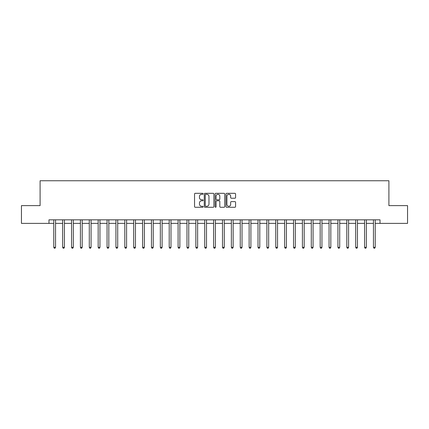 <?xml version="1.0" encoding="UTF-8"?>
<svg xmlns="http://www.w3.org/2000/svg" width="429" height="429" viewBox="0 0 429 429"><rect width="100%" height="100%" fill="white"/><g stroke="black" fill="none" stroke-linecap="round" stroke-linejoin="round"><path stroke-width="0.64" d="M203.132 193.806A0.488 0.488 0 0 0 202.644 193.318L195.238 193.318A0.697 0.697 0 0 0 194.541 194.015L194.541 206.569A0.697 0.697 0 0 0 195.238 207.266L202.644 207.266A0.488 0.488 0 0 0 203.132 206.778A0.488 0.488 0 0 0 202.644 206.29L201.689 206.29A2.231 2.231 0 0 1 199.458 204.059L199.458 203.014A2.231 2.231 0 0 1 201.689 200.783L202.644 200.783A0.488 0.488 0 0 0 203.132 200.295A0.488 0.488 0 0 0 202.644 199.801L201.689 199.801A2.231 2.231 0 0 1 199.458 197.571L199.458 196.525A2.231 2.231 0 0 1 201.689 194.294L202.644 194.294A0.488 0.488 0 0 0 203.132 193.806M234.877 198.236A0.697 0.697 0 0 0 235.575 197.538L235.575 194.015A0.697 0.697 0 0 0 234.877 193.318L226.651 193.318A0.697 0.697 0 0 0 225.954 194.015L225.954 206.569A0.697 0.697 0 0 0 226.651 207.266L234.877 207.266A0.697 0.697 0 0 0 235.575 206.569L235.575 202.316A0.697 0.697 0 0 0 234.877 201.619L231.36 201.619A0.697 0.697 0 0 0 230.663 202.316L230.663 204.424A1.866 1.866 0 0 1 228.796 206.29A1.866 1.866 0 0 1 226.93 204.424L226.93 196.16A1.866 1.866 0 0 1 228.796 194.294A1.866 1.866 0 0 1 230.663 196.16L230.663 197.538A0.697 0.697 0 0 0 231.36 198.236L234.877 198.236M48.976 223.38L21.45 223.38L21.45 205.62L40.095 205.62L40.095 180.754L388.905 180.754L388.905 205.62L407.55 205.62L407.55 223.38L380.024 223.38L380.024 219.83L48.976 219.83L48.976 223.38L53.775 223.38M213.889 194.015A0.697 0.697 0 0 0 213.192 193.318L204.965 193.318A0.697 0.697 0 0 0 204.268 194.015L204.268 206.569A0.697 0.697 0 0 0 204.965 207.266L213.192 207.266A0.697 0.697 0 0 0 213.889 206.569L213.889 194.015M215.808 193.318L224.035 193.318A0.697 0.697 0 0 1 224.732 194.015L224.732 206.569A0.697 0.697 0 0 1 224.035 207.266L220.517 207.266A0.697 0.697 0 0 1 219.82 206.569L219.82 201.48A0.697 0.697 0 0 0 219.117 200.783L216.784 200.783A0.697 0.697 0 0 0 216.087 201.48L216.087 206.778A0.488 0.488 0 0 1 215.599 207.266A0.488 0.488 0 0 1 215.111 206.778L215.111 194.015A0.697 0.697 0 0 1 215.808 193.318M55.55 223.38L62.655 223.38M64.43 223.38L71.53 223.38M73.311 223.38L80.411 223.38M82.191 223.38L89.291 223.38M91.071 223.38L98.171 223.38M99.946 223.38L107.052 223.38M108.827 223.38L115.932 223.38M117.707 223.38L124.812 223.38M126.587 223.38L133.692 223.38M135.467 223.38L142.573 223.38M144.348 223.38L151.453 223.38M153.228 223.38L160.333 223.38M162.108 223.38L169.214 223.38M170.989 223.38L178.094 223.38M179.869 223.38L186.974 223.38M188.749 223.38L195.855 223.38M197.63 223.38L204.73 223.38M206.51 223.38L213.61 223.38M215.39 223.38L222.49 223.38M224.27 223.38L231.37 223.38M233.145 223.38L240.251 223.38M242.026 223.38L249.131 223.38M250.906 223.38L258.011 223.38M259.786 223.38L266.892 223.38M268.667 223.38L275.772 223.38M277.547 223.38L284.652 223.38M286.427 223.38L293.533 223.38M295.308 223.38L302.413 223.38M304.188 223.38L311.293 223.38M313.068 223.38L320.173 223.38M321.948 223.38L329.054 223.38M330.829 223.38L337.929 223.38M339.709 223.38L346.809 223.38M348.589 223.38L355.689 223.38M357.47 223.38L364.57 223.38M366.345 223.38L373.45 223.38M375.225 223.38L380.024 223.38M205.732 194.294A0.488 0.488 0 0 0 205.244 194.782L205.244 205.802A0.488 0.488 0 0 0 205.732 206.29L206.74 206.29A2.231 2.231 0 0 0 208.971 204.059L208.971 196.525A2.231 2.231 0 0 0 206.74 194.294L205.732 194.294M219.82 196.198A1.866 1.866 0 0 0 217.953 194.332A1.866 1.866 0 0 0 216.087 196.198L216.087 199.104A0.697 0.697 0 0 0 216.784 199.801L219.117 199.801A0.697 0.697 0 0 0 219.82 199.104L219.82 196.198M55.636 219.83L55.598 219.916A0.708 0.708 90 0 0 55.55 220.184L55.55 247.319L53.775 247.319L53.775 220.184A0.708 0.708 90 0 0 53.722 219.916L53.684 219.83M55.55 247.319L55.014 248.246L54.306 248.246L53.775 247.319M64.516 219.83L64.479 219.916A0.708 0.708 90.3 0 0 64.43 220.184L64.43 247.319L62.655 247.319L62.655 220.184A0.708 0.708 90.3 0 0 62.602 219.916L62.564 219.83M64.43 247.319L63.894 248.246L63.186 248.246L62.655 247.319M73.397 219.83L73.359 219.916A0.708 0.708 90.3 0 0 73.311 220.184L73.311 247.319L71.53 247.319L71.53 220.184A0.708 0.708 90.3 0 0 71.482 219.916L71.445 219.83M73.311 247.319L72.774 248.246L72.067 248.246L71.53 247.319M82.277 219.83L82.239 219.916A0.708 0.708 90.3 0 0 82.191 220.184L82.191 247.319L80.411 247.319L80.411 220.184A0.708 0.708 90.3 0 0 80.362 219.916L80.325 219.83M82.191 247.319L81.655 248.246L80.947 248.246L80.411 247.319M91.157 219.83L91.12 219.916A0.708 0.708 90.3 0 0 91.071 220.184L91.071 247.319L89.291 247.319L89.291 220.184A0.708 0.708 90.3 0 0 89.243 219.916L89.205 219.83M91.071 247.319L90.535 248.246L89.827 248.246L89.291 247.319M100.037 219.83L100 219.916A0.708 0.708 90.3 0 0 99.946 220.184L99.946 247.319L98.171 247.319L98.171 220.184A0.708 0.708 90.3 0 0 98.123 219.916L98.085 219.83M99.946 247.319L99.415 248.246L98.708 248.246L98.171 247.319M108.918 219.83L108.88 219.916A0.708 0.708 90.3 0 0 108.827 220.184L108.827 247.319L107.052 247.319L107.052 220.184A0.708 0.708 90.3 0 0 107.003 219.916L106.966 219.83M108.827 247.319L108.296 248.246L107.588 248.246L107.052 247.319M117.798 219.83L117.76 219.916A0.708 0.708 90.3 0 0 117.707 220.184L117.707 247.319L115.932 247.319L115.932 220.184A0.708 0.708 90.3 0 0 115.884 219.916L115.846 219.83M117.707 247.319L117.176 248.246L116.463 248.246L115.932 247.319M126.678 219.83L126.641 219.916A0.708 0.708 90.3 0 0 126.587 220.184L126.587 247.319L124.812 247.319L124.812 220.184A0.708 0.708 90.3 0 0 124.759 219.916L124.726 219.83M126.587 247.319L126.056 248.246L125.343 248.246L124.812 247.319M135.559 219.83L135.521 219.916A0.708 0.708 90.3 0 0 135.467 220.184L135.467 247.319L133.692 247.319L133.692 220.184A0.708 0.708 90.3 0 0 133.639 219.916L133.607 219.83M135.467 247.319L134.937 248.246L134.223 248.246L133.692 247.319M144.434 219.83L144.401 219.916A0.708 0.708 90.3 0 0 144.348 220.184L144.348 247.319L142.573 247.319L142.573 220.184A0.708 0.708 90.3 0 0 142.519 219.916L142.487 219.83M144.348 247.319L143.817 248.246L143.104 248.246L142.573 247.319M153.314 219.83L153.282 219.916A0.708 0.708 90.3 0 0 153.228 220.184L153.228 247.319L151.453 247.319L151.453 220.184A0.708 0.708 90.3 0 0 151.399 219.916L151.367 219.83M153.228 247.319L152.697 248.246L151.984 248.246L151.453 247.319M162.194 219.83L162.162 219.916A0.708 0.708 90.3 0 0 162.108 220.184L162.108 247.319L160.333 247.319L160.333 220.184A0.708 0.708 90.3 0 0 160.28 219.916L160.242 219.83M162.108 247.319L161.577 248.246L160.864 248.246L160.333 247.319M171.074 219.83L171.042 219.916A0.708 0.708 90.3 0 0 170.989 220.184L170.989 247.319L169.214 247.319L169.214 220.184A0.708 0.708 90.3 0 0 169.16 219.916L169.123 219.83M170.989 247.319L170.458 248.246L169.745 248.246L169.214 247.319M179.955 219.83L179.917 219.916A0.708 0.708 90.3 0 0 179.869 220.184L179.869 247.319L178.094 247.319L178.094 220.184A0.708 0.708 90.3 0 0 178.04 219.916L178.003 219.83M179.869 247.319L179.338 248.246L178.625 248.246L178.094 247.319M188.835 219.83L188.798 219.916A0.708 0.708 90.3 0 0 188.749 220.184L188.749 247.319L186.974 247.319L186.974 220.184A0.708 0.708 90.3 0 0 186.921 219.916L186.883 219.83M188.749 247.319L188.213 248.246L187.505 248.246L186.974 247.319M197.715 219.83L197.678 219.916A0.708 0.708 90.3 0 0 197.63 220.184L197.63 247.319L195.855 247.319L195.855 220.184A0.708 0.708 90.3 0 0 195.801 219.916L195.763 219.83M197.63 247.319L197.093 248.246L196.385 248.246L195.855 247.319M206.596 219.83L206.558 219.916A0.708 0.708 90.3 0 0 206.51 220.184L206.51 247.319L204.73 247.319L204.73 220.184A0.708 0.708 90.3 0 0 204.681 219.916L204.644 219.83M206.51 247.319L205.974 248.246L205.266 248.246L204.73 247.319M215.476 219.83L215.438 219.916A0.708 0.708 90.3 0 0 215.39 220.184L215.39 247.319L213.61 247.319L213.61 220.184A0.708 0.708 90.3 0 0 213.562 219.916L213.524 219.83M215.39 247.319L214.854 248.246L214.146 248.246L213.61 247.319M224.356 219.83L224.319 219.916A0.708 0.708 90.3 0 0 224.27 220.184L224.27 247.319L222.49 247.319L222.49 220.184A0.708 0.708 90.3 0 0 222.442 219.916L222.404 219.83M224.27 247.319L223.734 248.246L223.026 248.246L222.49 247.319M233.237 219.83L233.199 219.916A0.708 0.708 90.3 0 0 233.145 220.184L233.145 247.319L231.37 247.319L231.37 220.184A0.708 0.708 90.3 0 0 231.322 219.916L231.285 219.83M233.145 247.319L232.615 248.246L231.907 248.246L231.37 247.319M242.117 219.83L242.079 219.916A0.708 0.708 90.3 0 0 242.026 220.184L242.026 247.319L240.251 247.319L240.251 220.184A0.708 0.708 90.3 0 0 240.202 219.916L240.165 219.83M242.026 247.319L241.495 248.246L240.787 248.246L240.251 247.319M250.997 219.83L250.96 219.916A0.708 0.708 90.3 0 0 250.906 220.184L250.906 247.319L249.131 247.319L249.131 220.184A0.708 0.708 90.3 0 0 249.083 219.916L249.045 219.83M250.906 247.319L250.375 248.246L249.662 248.246L249.131 247.319M259.877 219.83L259.84 219.916A0.708 0.708 90.3 0 0 259.786 220.184L259.786 247.319L258.011 247.319L258.011 220.184A0.708 0.708 90.3 0 0 257.958 219.916L257.926 219.83M259.786 247.319L259.255 248.246L258.542 248.246L258.011 247.319M268.758 219.83L268.72 219.916A0.708 0.708 90.3 0 0 268.667 220.184L268.667 247.319L266.892 247.319L266.892 220.184A0.708 0.708 90.3 0 0 266.838 219.916L266.806 219.83M268.667 247.319L268.136 248.246L267.423 248.246L266.892 247.319M277.633 219.83L277.601 219.916A0.708 0.708 90.3 0 0 277.547 220.184L277.547 247.319L275.772 247.319L275.772 220.184A0.708 0.708 90.3 0 0 275.718 219.916L275.686 219.83M277.547 247.319L277.016 248.246L276.303 248.246L275.772 247.319M286.513 219.83L286.481 219.916A0.708 0.708 90.3 0 0 286.427 220.184L286.427 247.319L284.652 247.319L284.652 220.184A0.708 0.708 90.3 0 0 284.599 219.916L284.566 219.83M286.427 247.319L285.896 248.246L285.183 248.246L284.652 247.319M295.393 219.83L295.361 219.916A0.708 0.708 90.3 0 0 295.308 220.184L295.308 247.319L293.533 247.319L293.533 220.184A0.708 0.708 90.3 0 0 293.479 219.916L293.441 219.83M295.308 247.319L294.777 248.246L294.063 248.246L293.533 247.319M304.274 219.83L304.241 219.916A0.708 0.708 90.3 0 0 304.188 220.184L304.188 247.319L302.413 247.319L302.413 220.184A0.708 0.708 90.3 0 0 302.359 219.916L302.322 219.83M304.188 247.319L303.657 248.246L302.944 248.246L302.413 247.319M313.154 219.83L313.116 219.916A0.708 0.708 90.3 0 0 313.068 220.184L313.068 247.319L311.293 247.319L311.293 220.184A0.708 0.708 90.3 0 0 311.239 219.916L311.202 219.83M313.068 247.319L312.537 248.246L311.824 248.246L311.293 247.319M322.034 219.83L321.997 219.916A0.708 0.708 90.3 0 0 321.948 220.184L321.948 247.319L320.173 247.319L320.173 220.184A0.708 0.708 90.3 0 0 320.12 219.916L320.082 219.83M321.948 247.319L321.412 248.246L320.704 248.246L320.173 247.319M330.915 219.83L330.877 219.916A0.708 0.708 90.3 0 0 330.829 220.184L330.829 247.319L329.054 247.319L329.054 220.184A0.708 0.708 90.3 0 0 329 219.916L328.963 219.83M330.829 247.319L330.292 248.246L329.585 248.246L329.054 247.319M339.795 219.83L339.757 219.916A0.708 0.708 90.3 0 0 339.709 220.184L339.709 247.319L337.929 247.319L337.929 220.184A0.708 0.708 90.3 0 0 337.88 219.916L337.843 219.83M339.709 247.319L339.173 248.246L338.465 248.246L337.929 247.319M348.675 219.83L348.638 219.916A0.708 0.708 90.3 0 0 348.589 220.184L348.589 247.319L346.809 247.319L346.809 220.184A0.708 0.708 90.3 0 0 346.761 219.916L346.723 219.83M348.589 247.319L348.053 248.246L347.345 248.246L346.809 247.319M357.555 219.83L357.518 219.916A0.708 0.708 90.3 0 0 357.47 220.184L357.47 247.319L355.689 247.319L355.689 220.184A0.708 0.708 90.3 0 0 355.641 219.916L355.603 219.83M357.47 247.319L356.933 248.246L356.226 248.246L355.689 247.319M366.436 219.83L366.398 219.916A0.708 0.708 90.3 0 0 366.345 220.184L366.345 247.319L364.57 247.319L364.57 220.184A0.708 0.708 90.3 0 0 364.521 219.916L364.484 219.83M366.345 247.319L365.814 248.246L365.106 248.246L364.57 247.319M375.316 219.83L375.278 219.916A0.708 0.708 90.3 0 0 375.225 220.184L375.225 247.319L373.45 247.319L373.45 220.184A0.708 0.708 90.3 0 0 373.402 219.916L373.364 219.83M375.225 247.319L374.694 248.246L373.986 248.246L373.45 247.319"/></g></svg>
